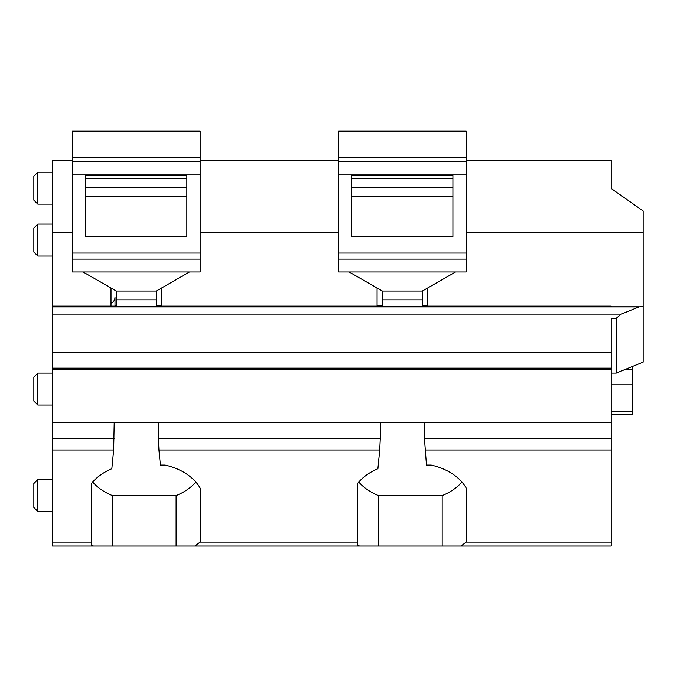<?xml version="1.0" encoding="UTF-8"?>
<svg xmlns="http://www.w3.org/2000/svg" width="677" height="677" viewBox="0 0 677 677"><rect width="100%" height="100%" fill="white"/><g stroke="black" fill="none" stroke-linecap="round" stroke-linejoin="round"><path stroke-width="1.02" d="M611.221 414.434L632.504 414.434L632.504 366.46M466.216 232.296L643.15 232.296L643.15 306.283L638.936 306.909L621.291 314.111L616.222 318.249L611.221 318.249L611.221 438.713L424.445 438.713L426.459 465.048L431.105 465.048A55.878 39.511 180 0 1 466.351 488.32L466.351 541.608L466.351 488.32M427.636 287.996L427.636 306.131M379.721 450.002L377.91 468.721A56.149 39.706 180 0 0 357.388 483.7L357.388 545.29L359.614 546.051L195.01 546.051L199.952 542.201A55.878 39.511 180 0 0 199.994 542.116A55.878 39.511 180 0 0 200.282 541.608L200.282 488.32A55.878 39.511 180 0 0 165.036 465.048L160.381 465.048L158.926 450.002L379.721 450.002L380.271 438.713L158.376 438.713L158.926 450.002M33.85 401.046L33.85 377.097L37.844 373.103L37.844 405.032L33.85 401.046M33.85 200.164L33.85 176.215L37.844 172.22L37.844 204.149L33.85 200.164M33.85 252.047L33.85 228.098L37.844 224.104L37.844 256.033L33.85 252.047M33.85 507.471L33.85 483.522L37.844 479.536L37.844 511.465L33.85 507.471M200.282 488.32L200.282 541.608M380.271 438.704L380.271 422.71L424.445 422.71L424.445 438.704M358.751 482.041A56.166 39.715 180 0 0 378.511 495.606L378.511 546.051L359.614 546.051M461.934 482.041A55.878 39.511 180 0 1 442.174 495.606L378.511 495.606M92.681 482.041A56.166 39.715 180 0 0 112.441 495.606L112.441 546.051L93.544 546.051L91.319 545.29L91.319 483.7A56.149 39.706 180 0 1 111.84 468.721L113.66 449.943L114.201 422.71L158.376 422.71L158.376 438.704M442.174 495.606L442.174 546.051L611.221 546.051L611.221 438.713M461.079 546.051L466.021 542.201A55.878 39.511 180 0 0 466.072 542.116A55.878 39.511 180 0 0 466.351 541.608M195.865 482.041A55.878 39.511 180 0 1 176.105 495.606L112.441 495.606M442.174 546.051L378.511 546.051M176.105 495.606L176.105 546.051L112.441 546.051M176.105 546.051L195.01 546.051M377.081 287.996L377.081 306.131M200.147 232.296L338.5 232.296M161.566 287.996L161.566 306.131M111.011 287.996L111.011 306.131M424.445 422.727L611.221 422.727M158.376 422.727L380.271 422.727M52.476 373.103L37.844 373.103M52.476 405.032L37.844 405.032M52.476 172.22L37.844 172.22M52.476 204.149L37.844 204.149M52.476 224.104L37.844 224.104M52.476 256.033L37.844 256.033M52.476 479.536L37.844 479.536M52.476 511.465L37.844 511.465M113.651 450.002L52.476 450.002L52.476 546.051L93.544 546.051M72.431 232.296L52.476 232.296L52.476 160.246L72.431 160.246M200.147 160.246L338.5 160.246M466.216 160.246L611.221 160.246L611.221 188.189M52.476 232.296L52.476 352.785L611.221 352.785M52.476 352.785L52.476 368.161L611.221 368.161M611.221 369.718L52.476 369.718L52.476 368.161M52.476 369.718L52.476 422.727L114.201 422.727M52.476 422.727L52.476 438.713L114.201 438.713M52.476 450.002L52.476 438.713M52.476 314.111L621.291 314.111M611.221 373.103L616.222 373.103L643.15 362.11L643.15 306.283M616.222 373.103L616.222 318.249M611.221 188.519L643.15 210.987L643.15 232.296M115.005 306.131L115.005 297.245L115.005 306.131M200.147 259.096L200.147 253.029L72.431 253.029L72.431 271.968L200.147 271.968L200.147 259.096L72.431 259.096M72.431 131.744L200.147 131.744L200.147 130.949L72.431 130.949L72.431 253.029M200.147 131.744L200.147 157.149L72.431 157.149M72.431 161.913L200.147 161.913L200.147 157.149M200.147 161.913L200.147 253.029M72.431 174.928L200.147 174.928M72.431 130.949L200.147 130.949M116.334 291.051L156.243 291.051L156.243 299.826L116.334 299.826L116.334 291.051L83.102 271.993M156.243 291.051L189.475 271.993M116.334 306.749L156.243 306.427L116.334 306.749M116.334 299.826L116.334 306.427M156.243 299.826L156.243 306.427M85.734 175.284L85.734 236.493L186.844 236.493L186.844 175.284L85.734 175.284M466.216 259.096L466.216 253.029L338.5 253.029L338.5 271.968L466.216 271.968L466.216 259.096L338.5 259.096M338.5 131.744L466.216 131.744L466.216 130.949L338.5 130.949L338.5 253.029M466.216 131.744L466.216 157.149L338.5 157.149M338.5 161.913L466.216 161.913L466.216 157.149M466.216 161.913L466.216 253.029M338.5 174.928L466.216 174.928M338.5 130.949L466.216 130.949M382.403 291.051L422.313 291.051L422.313 299.826L382.403 299.826L382.403 291.051L349.171 271.993M422.313 291.051L455.545 271.993M382.403 306.749L422.313 306.427L382.403 306.749M382.403 299.826L382.403 306.427M422.313 299.826L422.313 306.427M351.803 175.284L351.803 236.493L452.913 236.493L452.913 175.284L351.803 175.284M611.221 411.277L632.504 411.277M611.221 384.815L632.504 384.815M624.422 369.76L632.504 369.76M611.221 306.808L639.19 306.808M199.994 542.116L357.388 542.116M427.636 305.962L422.313 305.962M382.403 305.962L377.081 305.962M427.636 288.63L426.535 288.63M378.181 288.63L377.081 288.63M115.005 305.962L116.334 305.962M156.243 305.962L161.566 305.962M111.011 288.63L112.111 288.63M160.466 288.63L161.566 288.63M611.221 450.002L424.995 450.002M466.072 542.116L611.221 542.116M611.221 306.131L422.313 306.131L611.221 306.131L611.221 306.909L52.476 306.909M382.403 306.131L156.243 306.131L382.403 306.131M116.334 306.131L52.476 306.131L116.334 306.131M52.476 542.116L91.319 542.116M611.221 306.909L638.936 306.909M85.734 187.69L186.844 187.69M186.844 196.398L85.734 196.398M351.803 187.69L452.913 187.69M452.913 196.398L351.803 196.398M111.011 303.347C113.55 302.103 114.878 300.072 115.005 297.245M186.844 178.745L85.734 178.745M452.913 178.745L351.803 178.745"/></g></svg>
